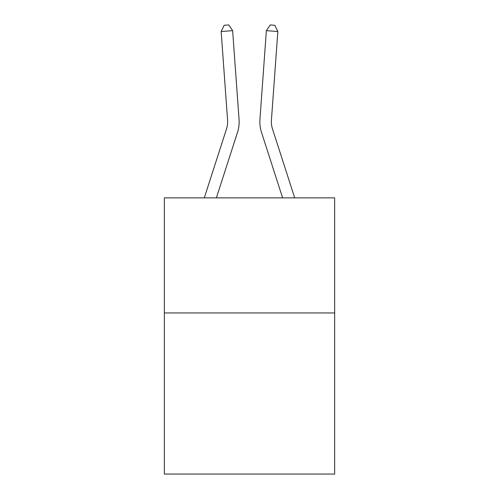 <?xml version="1.0" encoding="UTF-8"?>
<svg xmlns="http://www.w3.org/2000/svg" width="499" height="499" viewBox="0 0 499 499"><rect width="100%" height="100%" fill="white"/><g stroke="black" fill="none" stroke-linecap="round" stroke-linejoin="round"><path stroke-width="0.75" d="M334.654 312.942L334.654 474.05L164.346 474.05L164.346 197.866L334.654 197.866L334.654 312.942L164.346 312.942M204.291 197.866L226.527 128.885A23.016 23.016 0 0 0 227.575 120.165L221.163 31.499L232.64 30.67L239.052 119.336A34.525 34.525 0 0 1 237.48 132.416L216.379 197.866M294.709 197.866L272.473 128.885A23.016 23.016 0 0 1 271.425 120.165L277.837 31.499L266.36 30.67L259.948 119.336A34.525 34.525 0 0 0 261.52 132.416L282.621 197.866M266.36 30.67L259.948 119.336L266.36 30.67L259.948 119.336L266.36 30.67L259.948 119.336L266.36 30.67L259.948 119.336L266.36 30.67L259.948 119.336L266.36 30.67L259.948 119.336L266.36 30.67L259.948 119.336L266.36 30.67L259.948 119.336L266.36 30.67L259.948 119.336L266.36 30.67L259.948 119.336L266.36 30.67L259.948 119.336L266.36 30.67L259.948 119.336L266.36 30.67L259.948 119.336L266.36 30.67L259.948 119.336L266.36 30.67L259.948 119.336L266.36 30.67L259.948 119.336L266.36 30.67L259.948 119.336L266.36 30.67L259.948 119.336L266.36 30.67L270.233 24.95L274.824 25.281L277.837 31.499M272.473 128.885A23.016 23.016 0 0 1 271.425 120.165A23.016 23.016 0 0 0 272.473 128.885A23.016 23.016 0 0 1 271.425 120.165A23.016 23.016 0 0 0 272.473 128.885A23.016 23.016 0 0 1 271.425 120.165A23.016 23.016 0 0 0 272.473 128.885A23.016 23.016 0 0 1 271.425 120.165A23.016 23.016 0 0 0 272.473 128.885A23.016 23.016 0 0 1 271.425 120.165A23.016 23.016 0 0 0 272.473 128.885A23.016 23.016 0 0 1 271.425 120.165A23.016 23.016 0 0 0 272.473 128.885A23.016 23.016 0 0 1 271.425 120.165A23.016 23.016 0 0 0 272.473 128.885A23.016 23.016 0 0 1 271.425 120.165A23.016 23.016 0 0 0 272.473 128.885A23.016 23.016 0 0 1 271.425 120.165A23.016 23.016 0 0 0 272.473 128.885A23.016 23.016 0 0 1 271.425 120.165A23.016 23.016 0 0 0 272.473 128.885A23.016 23.016 0 0 1 271.425 120.165A23.016 23.016 0 0 0 272.473 128.885A23.016 23.016 0 0 1 271.425 120.165A23.016 23.016 0 0 0 272.473 128.885A23.016 23.016 0 0 1 271.425 120.165A23.016 23.016 0 0 0 272.473 128.885A23.016 23.016 0 0 1 271.425 120.165A23.016 23.016 0 0 0 272.473 128.885A23.016 23.016 0 0 1 271.425 120.165A23.016 23.016 0 0 0 272.473 128.885A23.016 23.016 0 0 1 271.425 120.165A23.016 23.016 0 0 0 272.473 128.885A23.016 23.016 0 0 1 271.425 120.165A23.016 23.016 0 0 0 272.473 128.885A23.016 23.016 0 0 1 271.425 120.165M221.163 31.499L224.176 25.281L228.767 24.95L232.64 30.67"/></g></svg>
